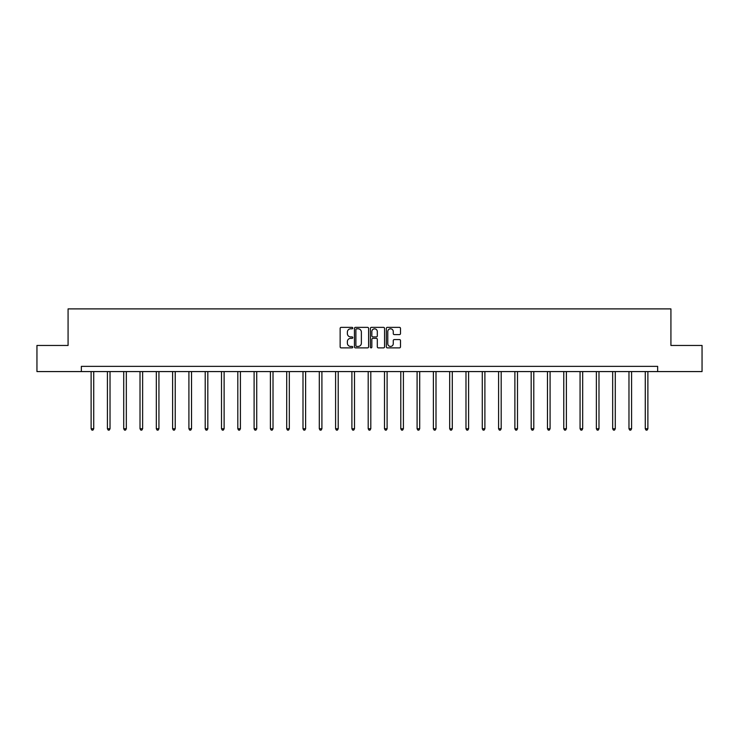 <?xml version="1.0" encoding="UTF-8"?>
<svg xmlns="http://www.w3.org/2000/svg" width="739" height="739" viewBox="0 0 739 739"><rect width="100%" height="100%" fill="white"/><g stroke="black" fill="none" stroke-linecap="round" stroke-linejoin="round"><path stroke-width="1.11" d="M352.78 328.088A0.721 0.721 0 0 0 352.069 327.368L341.169 327.368A1.025 1.025 0 0 0 340.143 328.393L340.143 346.85A1.025 1.025 0 0 0 341.169 347.875L352.069 347.875A0.721 0.721 0 0 0 352.78 347.164A0.721 0.721 0 0 0 352.069 346.443L350.656 346.443A3.279 3.279 0 0 1 347.376 343.164L347.376 341.621A3.279 3.279 0 0 1 350.656 338.342L352.069 338.342A0.721 0.721 0 0 0 352.78 337.621A0.721 0.721 0 0 0 352.069 336.91L350.656 336.91A3.279 3.279 0 0 1 347.376 333.622L347.376 332.088A3.279 3.279 0 0 1 350.656 328.809L352.069 328.809A0.721 0.721 0 0 0 352.78 328.088M399.466 334.601A1.025 1.025 0 0 0 400.492 333.575L400.492 328.393A1.025 1.025 0 0 0 399.466 327.368L387.365 327.368A1.025 1.025 0 0 0 386.34 328.393L386.34 346.85A1.025 1.025 0 0 0 387.365 347.875L399.466 347.875A1.025 1.025 0 0 0 400.492 346.85L400.492 340.596A1.025 1.025 0 0 0 399.466 339.57L394.293 339.57A1.025 1.025 0 0 0 393.268 340.596L393.268 343.7A2.744 2.744 0 0 1 390.525 346.443A2.744 2.744 0 0 1 387.781 343.7L387.781 331.552A2.744 2.744 0 0 1 390.525 328.809A2.744 2.744 0 0 1 393.268 331.552L393.268 333.575A1.025 1.025 0 0 0 394.293 334.601L399.466 334.601M81.355 371.578L36.95 371.578L36.95 345.464L68.08 345.464L68.08 308.893L670.92 308.893L670.92 345.464L702.05 345.464L702.05 371.578L657.645 371.578L657.645 366.359L81.355 366.359L81.355 371.578L657.645 371.578M368.604 328.393A1.025 1.025 0 0 0 367.579 327.368L355.477 327.368A1.025 1.025 0 0 0 354.452 328.393L354.452 346.85A1.025 1.025 0 0 0 355.477 347.875L367.579 347.875A1.025 1.025 0 0 0 368.604 346.85L368.604 328.393M371.421 327.368L383.523 327.368A1.025 1.025 0 0 1 384.548 328.393L384.548 346.85A1.025 1.025 0 0 1 383.523 347.875L378.35 347.875A1.025 1.025 0 0 1 377.315 346.85L377.315 339.367A1.025 1.025 0 0 0 376.29 338.342L372.862 338.342A1.025 1.025 0 0 0 371.837 339.367L371.837 347.164A0.721 0.721 0 0 1 371.117 347.875A0.721 0.721 0 0 1 370.396 347.164L370.396 328.393A1.025 1.025 0 0 1 371.421 327.368M356.604 328.809A0.721 0.721 0 0 0 355.884 329.52L355.884 345.723A0.721 0.721 0 0 0 356.604 346.443L358.092 346.443A3.279 3.279 0 0 0 361.371 343.164L361.371 332.088A3.279 3.279 0 0 0 358.092 328.809L356.604 328.809M377.315 331.599A2.744 2.744 0 0 0 374.581 328.855A2.744 2.744 0 0 0 371.837 331.599L371.837 335.885A1.025 1.025 0 0 0 372.862 336.91L376.29 336.91A1.025 1.025 0 0 0 377.315 335.885L377.315 331.599M91.119 371.578L91.119 428.749L93.733 428.749L93.733 371.578M93.733 428.749L92.948 430.107L91.904 430.107L91.119 428.749M107.423 371.578L107.423 428.749L110.028 428.749L110.028 371.578M110.028 428.749L109.252 430.107L108.199 430.107L107.423 428.749M123.718 371.578L123.718 428.749L126.332 428.749L126.332 371.578M126.332 428.749L125.547 430.107L124.503 430.107L123.718 428.749M140.013 371.578L140.013 428.749L142.627 428.749L142.627 371.578M142.627 428.749L141.842 430.107L140.798 430.107L140.013 428.749M156.317 371.578L156.317 428.749L158.931 428.749L158.931 371.578M158.931 428.749L158.146 430.107L157.102 430.107L156.317 428.749M172.612 371.578L172.612 428.749L175.226 428.749L175.226 371.578M175.226 428.749L174.441 430.107L173.397 430.107L172.612 428.749M188.916 371.578L188.916 428.749L191.521 428.749L191.521 371.578M191.521 428.749L190.736 430.107L189.692 430.107L188.916 428.749M205.211 371.578L205.211 428.749L207.825 428.749L207.825 371.578M207.825 428.749L207.04 430.107L205.996 430.107L205.211 428.749M221.506 371.578L221.506 428.749L224.12 428.749L224.12 371.578M224.12 428.749L223.335 430.107L222.291 430.107L221.506 428.749M237.81 371.578L237.81 428.749L240.415 428.749L240.415 371.578M240.415 428.749L239.639 430.107L238.586 430.107L237.81 428.749M254.105 371.578L254.105 428.749L256.719 428.749L256.719 371.578M256.719 428.749L255.934 430.107L254.89 430.107L254.105 428.749M270.4 371.578L270.4 428.749L273.014 428.749L273.014 371.578M273.014 428.749L272.229 430.107L271.185 430.107L270.4 428.749M286.704 371.578L286.704 428.749L289.318 428.749L289.318 371.578M289.318 428.749L288.533 430.107L287.489 430.107L286.704 428.749M302.999 371.578L302.999 428.749L305.613 428.749L305.613 371.578M305.613 428.749L304.828 430.107L303.784 430.107L302.999 428.749M319.303 371.578L319.303 428.749L321.908 428.749L321.908 371.578M321.908 428.749L321.123 430.107L320.079 430.107L319.303 428.749M335.598 371.578L335.598 428.749L338.213 428.749L338.213 371.578M338.213 428.749L337.427 430.107L336.384 430.107L335.598 428.749M351.893 371.578L351.893 428.749L354.508 428.749L354.508 371.578M354.508 428.749L353.722 430.107L352.679 430.107L351.893 428.749M368.198 371.578L368.198 428.749L370.802 428.749L370.802 371.578M370.802 428.749L370.027 430.107L368.973 430.107L368.198 428.749M384.492 371.578L384.492 428.749L387.107 428.749L387.107 371.578M387.107 428.749L386.321 430.107L385.278 430.107L384.492 428.749M400.787 371.578L400.787 428.749L403.402 428.749L403.402 371.578M403.402 428.749L402.616 430.107L401.573 430.107L400.787 428.749M417.092 371.578L417.092 428.749L419.697 428.749L419.697 371.578M419.697 428.749L418.921 430.107L417.877 430.107L417.092 428.749M433.387 371.578L433.387 428.749L436.001 428.749L436.001 371.578M436.001 428.749L435.216 430.107L434.172 430.107L433.387 428.749M449.681 371.578L449.681 428.749L452.296 428.749L452.296 371.578M452.296 428.749L451.511 430.107L450.467 430.107L449.681 428.749M465.986 371.578L465.986 428.749L468.6 428.749L468.6 371.578M468.6 428.749L467.815 430.107L466.771 430.107L465.986 428.749M482.281 371.578L482.281 428.749L484.895 428.749L484.895 371.578M484.895 428.749L484.11 430.107L483.066 430.107L482.281 428.749M498.585 371.578L498.585 428.749L501.19 428.749L501.19 371.578M501.19 428.749L500.414 430.107L499.361 430.107L498.585 428.749M514.88 371.578L514.88 428.749L517.494 428.749L517.494 371.578M517.494 428.749L516.709 430.107L515.665 430.107L514.88 428.749M531.175 371.578L531.175 428.749L533.789 428.749L533.789 371.578M533.789 428.749L533.004 430.107L531.96 430.107L531.175 428.749M547.479 371.578L547.479 428.749L550.084 428.749L550.084 371.578M550.084 428.749L549.308 430.107L548.264 430.107L547.479 428.749M563.774 371.578L563.774 428.749L566.388 428.749L566.388 371.578M566.388 428.749L565.603 430.107L564.559 430.107L563.774 428.749M580.069 371.578L580.069 428.749L582.683 428.749L582.683 371.578M582.683 428.749L581.898 430.107L580.854 430.107L580.069 428.749M596.373 371.578L596.373 428.749L598.987 428.749L598.987 371.578M598.987 428.749L598.202 430.107L597.158 430.107L596.373 428.749M612.668 371.578L612.668 428.749L615.282 428.749L615.282 371.578M615.282 428.749L614.497 430.107L613.453 430.107L612.668 428.749M628.972 371.578L628.972 428.749L631.577 428.749L631.577 371.578M631.577 428.749L630.801 430.107L629.748 430.107L628.972 428.749M645.267 371.578L645.267 428.749L647.881 428.749L647.881 371.578M647.881 428.749L647.096 430.107L646.052 430.107L645.267 428.749"/></g></svg>
